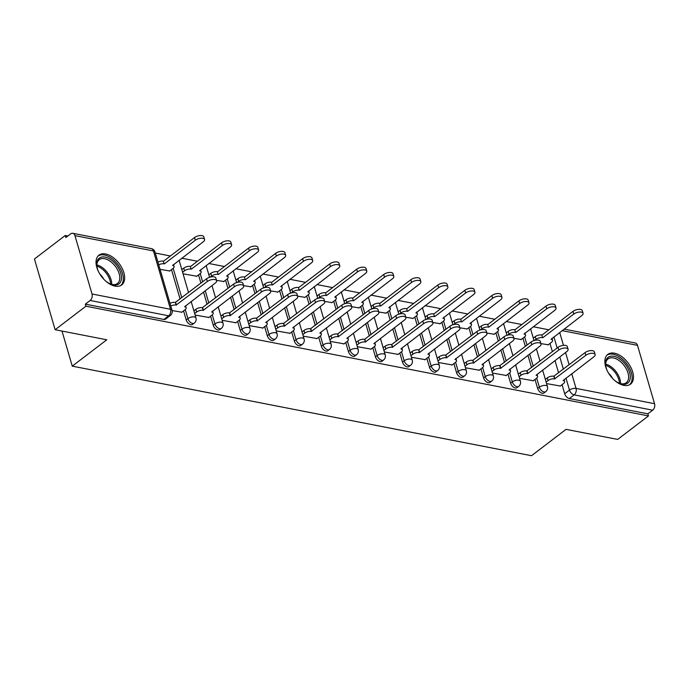 <?xml version="1.0" encoding="UTF-8"?>
<svg xmlns="http://www.w3.org/2000/svg" width="689" height="689" viewBox="0 0 689 689"><rect width="100%" height="100%" fill="white"/><g stroke="black" fill="none" stroke-linecap="round" stroke-linejoin="round"><path stroke-width="1.03" d="M535 379.415L537.653 388.467A4.797 2.808 52.6 0 0 542.321 393.264A4.797 2.808 52.6 0 0 544.026 392.963L545.731 391.662A4.797 2.808 -127.4 0 1 544.026 391.963A4.797 2.808 -127.4 0 1 539.349 387.166L536.705 378.106M507.965 374.144L510.618 383.196A4.797 2.808 52.6 0 0 515.286 387.993A4.797 2.808 52.6 0 0 516.991 387.683L518.696 386.383A4.797 2.808 -127.4 0 1 516.991 386.693A4.797 2.808 -127.4 0 1 512.315 381.895L509.671 372.835M480.931 368.873L483.583 377.925A4.797 2.808 52.6 0 0 488.251 382.722A4.797 2.808 52.6 0 0 489.957 382.412L491.662 381.112A4.797 2.808 -127.4 0 1 489.957 381.422A4.797 2.808 -127.4 0 1 485.28 376.625L482.636 367.564M453.896 363.603L456.549 372.646A4.797 2.808 52.6 0 0 461.217 377.451A4.797 2.808 52.6 0 0 462.922 377.141L464.627 375.841A4.797 2.808 -127.4 0 1 462.922 376.151A4.797 2.808 -127.4 0 1 458.245 371.354L455.601 362.293M426.861 358.323L429.514 367.375A4.797 2.808 52.6 0 0 434.182 372.181A4.797 2.808 52.6 0 0 435.887 371.871L437.593 370.57A4.797 2.808 -127.4 0 1 435.887 370.88A4.797 2.808 -127.4 0 1 431.211 366.074L428.567 357.014M399.827 353.052L402.479 362.104A4.797 2.808 52.6 0 0 407.147 366.901A4.797 2.808 52.6 0 0 408.853 366.6L410.558 365.299A4.797 2.808 -127.4 0 1 408.853 365.601A4.797 2.808 -127.4 0 1 404.176 360.803L401.532 351.743M372.792 347.781L375.436 356.833A4.797 2.808 52.6 0 0 380.113 361.63A4.797 2.808 52.6 0 0 381.818 361.32L383.523 360.02A4.797 2.808 -127.4 0 1 381.818 360.33A4.797 2.808 -127.4 0 1 377.141 355.533L374.497 346.472M345.757 342.511L348.401 351.562A4.797 2.808 52.6 0 0 353.078 356.359A4.797 2.808 52.6 0 0 354.783 356.049L356.489 354.749A4.797 2.808 -127.4 0 1 354.783 355.059A4.797 2.808 -127.4 0 1 350.107 350.262L347.454 341.201M318.723 337.24L321.367 346.291A4.797 2.808 52.6 0 0 326.043 351.089A4.797 2.808 52.6 0 0 327.749 350.779L329.454 349.478A4.797 2.808 -127.4 0 1 327.749 349.788A4.797 2.808 -127.4 0 1 323.072 344.991L320.419 335.931M291.688 331.969L294.332 341.012A4.797 2.808 52.6 0 0 299.009 345.818A4.797 2.808 52.6 0 0 300.714 345.508L302.419 344.207A4.797 2.808 -127.4 0 1 300.705 344.517A4.797 2.808 -127.4 0 1 296.037 339.711L293.385 330.651M264.654 326.689L267.298 335.741A4.797 2.808 52.6 0 0 271.974 340.538A4.797 2.808 52.6 0 0 273.679 340.237L275.385 338.936A4.797 2.808 -127.4 0 1 273.671 339.238A4.797 2.808 -127.4 0 1 269.003 334.441L266.35 325.38M237.619 321.418L240.263 330.47A4.797 2.808 52.6 0 0 244.939 335.267A4.797 2.808 52.6 0 0 246.645 334.957L248.35 333.665A4.797 2.808 -127.4 0 1 246.636 333.967A4.797 2.808 -127.4 0 1 241.968 329.17L239.316 320.109M210.584 316.148L213.228 325.199A4.797 2.808 52.6 0 0 217.905 329.997A4.797 2.808 52.6 0 0 219.61 329.686L221.315 328.386A4.797 2.808 -127.4 0 1 219.602 328.696A4.797 2.808 -127.4 0 1 214.934 323.899L212.281 314.839M183.55 310.877L186.194 319.929A4.797 2.808 52.6 0 0 190.87 324.726A4.797 2.808 52.6 0 0 192.575 324.416L194.281 323.115A4.797 2.808 -127.4 0 1 192.567 323.425A4.797 2.808 -127.4 0 1 187.899 318.628L185.246 309.568M105.641 253.974A18.724 10.946 52.6 0 0 98.983 255.171A18.724 10.946 52.6 0 0 98.742 272.146A18.724 10.946 52.6 0 0 115.046 286.133A18.724 10.946 52.6 0 0 121.703 284.936A18.724 10.946 52.6 0 0 121.944 267.961A18.724 10.946 52.6 0 0 105.641 253.974M614.45 353.199A18.724 10.946 52.6 0 0 607.793 354.404A18.724 10.946 52.6 0 0 607.56 371.38A18.724 10.946 52.6 0 0 623.864 385.366A18.724 10.946 52.6 0 0 630.521 384.169A18.724 10.946 52.6 0 0 630.754 367.194A18.724 10.946 52.6 0 0 614.45 353.199M548.883 329.798L533.234 326.75M521.84 324.528L506.2 321.479M494.805 319.257L479.165 316.208M467.771 313.986L452.13 310.928M440.736 308.706L425.096 305.658M413.701 303.436L398.061 300.387M386.667 298.165L371.026 295.116M359.632 292.894L343.992 289.845M332.598 287.623L316.957 284.566M305.563 282.352L289.923 279.295M278.528 277.073L262.888 274.024M251.494 271.802L235.853 268.753M224.459 266.531L208.819 263.482M197.424 261.26L181.784 258.211M170.39 255.989L155.283 253.035M67.884 235.991L65.248 235.483L65.851 237.541L70.648 233.881A4.797 3.256 -79 0 1 72.776 233.287A4.797 3.256 -79 0 1 74.946 235.638L92.016 293.988L170.519 309.301L153.458 250.951L74.946 235.638M55.129 329.721L85.927 306.2L648.47 415.915L617.671 439.427L566.022 429.359L531.512 455.713L72.259 366.143L106.778 339.789L55.129 329.721L34.45 258.995L65.248 235.483M564.084 329.109L635.31 343.001A4.797 3.256 101 0 1 637.489 345.344L654.55 403.702A4.797 3.256 101 0 1 652.664 410.188L647.867 413.848L569.355 398.543A4.797 2.808 -127.4 0 1 564.687 393.738L562.043 384.686M558.572 372.844L554.989 360.588M552.38 351.657L549.977 343.449M647.867 413.848L648.47 415.915M85.324 304.142L163.836 319.455A4.797 2.808 52.6 0 0 165.541 319.145L170.338 315.484A4.797 2.808 -127.4 0 1 168.633 315.786L90.121 300.482L85.324 304.142L85.927 306.2M90.121 300.482A4.797 3.256 -79 0 0 92.016 293.988M172.095 310.567L181.81 312.203M160.046 269.33L169.752 270.966M195.125 315.054L208.845 317.474M183.067 273.817L196.787 276.237M222.159 320.325L235.879 322.745M216.518 280.345L223.822 281.508M249.194 325.604L262.914 328.016M243.553 285.616L250.856 286.779M276.229 330.875L289.948 333.295M270.588 290.887L277.891 292.05M303.263 336.146L316.983 338.566M297.622 296.158L304.926 297.329M330.298 341.417L344.026 343.837M324.657 301.429L331.96 302.6M357.333 346.688L371.061 349.108M351.7 306.708L358.995 307.871M384.367 351.967L398.096 354.379M378.735 311.979L386.029 313.142M411.402 357.238L425.13 359.649M405.769 317.25L413.064 318.413M438.437 362.509L452.165 364.929M432.804 322.521L440.107 323.692M465.471 367.78L479.199 370.2M459.839 327.792L467.142 328.963M492.506 373.05L506.234 375.471M486.873 333.071L494.177 334.234M519.54 378.321L533.269 380.741M513.908 338.342L521.211 339.505M531.538 367.573L527.955 355.309M525.345 346.386L522.942 338.178M504.503 362.293L500.92 350.038M498.311 341.115L495.908 332.908M477.468 357.023L473.886 344.767M471.276 335.836L468.873 327.637M450.434 351.752L446.851 339.496M444.241 330.565L441.838 322.366M423.399 346.481L419.816 334.225M417.207 325.294L414.804 317.086M396.364 341.21L392.782 328.946M390.172 320.023L387.769 311.816M369.33 335.939L365.747 323.675M363.137 314.752L360.735 306.545M342.295 330.66L338.712 318.404M336.103 309.482L333.7 301.274M315.261 325.389L311.678 313.133M309.068 304.202L306.665 296.003M288.226 320.118L284.643 307.862M282.034 298.931L279.631 290.724M261.191 314.847L257.608 302.592M254.99 293.66L252.596 285.453M234.157 309.576L230.574 297.312M227.956 288.39L225.561 280.182M207.122 304.297L203.531 292.041M200.921 283.119L198.527 274.911M180.087 299.026L171.492 269.64M62.001 331.056L72.259 366.143M546.575 383.601L560.303 386.012M540.943 343.613L548.246 344.776M181.543 312.41L184.996 309.774A4.797 2.145 163.7 0 0 186.133 307.75A4.797 2.145 163.7 0 0 184.626 306.734L215.321 283.041A5.521 2.463 163.7 0 0 216.63 280.716A5.521 2.463 163.7 0 0 212.91 279.476A5.521 2.463 163.7 0 0 207.346 281.491L176.134 305.072A4.797 2.145 163.7 0 0 170.777 306.028M169.994 303.341A4.797 2.145 -16.3 0 1 175.35 302.393L206.562 278.812A5.521 2.463 -16.3 0 1 212.126 276.789A5.521 2.463 -16.3 0 1 215.846 278.037L216.63 280.716M176.393 305.124L175.609 302.445M157.936 262.104A4.797 2.145 -16.3 0 1 163.293 261.157L164.077 263.835A4.797 2.145 163.7 0 0 158.72 264.791M169.485 271.173L172.939 268.529A4.797 2.145 163.7 0 0 174.076 266.505A4.797 2.145 163.7 0 0 172.569 265.489L203.255 241.805A5.521 2.463 163.7 0 0 204.573 239.479A5.521 2.463 163.7 0 0 200.852 238.239A5.521 2.463 163.7 0 0 195.288 240.254L164.335 263.887M163.551 261.209L194.505 237.576A5.521 2.463 -16.3 0 1 200.068 235.552A5.521 2.463 -16.3 0 1 203.789 236.801L204.573 239.479M208.578 317.681L212.031 315.045A4.797 2.145 163.7 0 0 213.168 313.021A4.797 2.145 163.7 0 0 211.661 312.005L242.356 288.321A5.521 2.463 163.7 0 0 243.665 285.987A5.521 2.463 163.7 0 0 239.944 284.746A5.521 2.463 163.7 0 0 234.381 286.762L203.169 310.351A4.797 2.145 163.7 0 0 196.606 312.031L195.822 309.352A4.797 2.145 -16.3 0 1 202.385 307.664L233.597 284.083A5.521 2.463 -16.3 0 1 239.161 282.068A5.521 2.463 -16.3 0 1 242.881 283.308L243.665 285.987M193.885 310.834L195.822 309.352M194.668 313.512L196.606 312.031M203.427 310.394L202.644 307.716M235.612 322.952L239.066 320.316A4.797 2.145 163.7 0 0 240.211 318.292A4.797 2.145 163.7 0 0 238.695 317.276L269.39 293.592A5.521 2.463 163.7 0 0 270.699 291.266A5.521 2.463 163.7 0 0 266.979 290.017A5.521 2.463 163.7 0 0 261.415 292.033L230.204 315.622A4.797 2.145 163.7 0 0 223.641 317.31L222.857 314.623A4.797 2.145 -16.3 0 1 229.42 312.935L260.631 289.354A5.521 2.463 -16.3 0 1 266.195 287.339A5.521 2.463 -16.3 0 1 269.916 288.579L270.699 291.266M220.928 316.105L222.857 314.623M221.712 318.783L223.641 317.31M230.462 315.674L229.678 312.987M98.622 271.905A16.2 9.474 -127.4 0 1 96.865 266.221A16.2 9.474 -127.4 0 1 96.942 262.061A16.2 9.474 -127.4 0 1 111.429 260.089A16.2 9.474 -127.4 0 1 121.273 279.932A16.2 9.474 -127.4 0 1 110.49 284.066A16.2 9.474 -127.4 0 1 105.469 280.871M110.042 283.868A15.003 8.776 52.6 0 0 117.44 283.515A15.003 8.776 52.6 0 0 119.593 279.863A15.003 8.776 52.6 0 0 113.022 263.663A15.003 8.776 52.6 0 0 99.225 259.667A15.003 8.776 52.6 0 0 97.063 263.319A15.003 8.776 52.6 0 0 96.934 266.703M99.827 274.05A10.679 6.244 -127.4 0 1 103.712 279.148M120.618 285.608A18.603 10.878 52.6 0 0 123.073 281.258A18.603 10.878 52.6 0 0 115.089 261.338A18.603 10.878 52.6 0 0 98.045 256.041M607.44 371.138A16.2 9.474 -127.4 0 1 605.674 365.454A16.2 9.474 -127.4 0 1 605.752 361.294A16.2 9.474 -127.4 0 1 620.246 359.322A16.2 9.474 -127.4 0 1 630.082 379.165A16.2 9.474 -127.4 0 1 619.308 383.299A16.2 9.474 -127.4 0 1 614.278 380.104M618.86 383.101A15.003 8.776 52.6 0 0 626.249 382.748A15.003 8.776 52.6 0 0 628.411 379.096A15.003 8.776 52.6 0 0 621.831 362.896A15.003 8.776 52.6 0 0 608.043 358.9A15.003 8.776 52.6 0 0 605.881 362.552A15.003 8.776 52.6 0 0 605.752 365.937M608.637 373.283A10.679 6.244 -127.4 0 1 612.53 378.382M629.436 384.841A18.603 10.878 52.6 0 0 631.891 380.492A18.603 10.878 52.6 0 0 623.907 360.571A18.603 10.878 52.6 0 0 606.863 355.274M181.827 269.597L183.765 268.116A4.797 2.145 -16.3 0 1 190.328 266.428L191.111 269.106A4.797 2.145 163.7 0 0 184.549 270.794L182.611 272.276M196.52 276.444L199.974 273.809A4.797 2.145 163.7 0 0 201.11 271.785A4.797 2.145 163.7 0 0 199.603 270.768L230.29 247.084A5.521 2.463 163.7 0 0 231.607 244.75A5.521 2.463 163.7 0 0 227.887 243.51A5.521 2.463 163.7 0 0 222.323 245.525L191.37 269.158M190.586 266.479L221.539 242.847A5.521 2.463 -16.3 0 1 227.103 240.831A5.521 2.463 -16.3 0 1 230.824 242.072L231.607 244.75M208.862 274.868L210.8 273.387A4.797 2.145 -16.3 0 1 217.362 271.699L218.146 274.386A4.797 2.145 163.7 0 0 211.583 276.074L210.197 277.133M223.555 281.715L227.008 279.079A4.797 2.145 163.7 0 0 228.145 277.056A4.797 2.145 163.7 0 0 226.638 276.039L257.333 252.355A5.521 2.463 163.7 0 0 258.642 250.029A5.521 2.463 163.7 0 0 254.921 248.781A5.521 2.463 163.7 0 0 249.358 250.796L218.404 274.429M217.621 271.75L248.574 248.118A5.521 2.463 -16.3 0 1 254.138 246.102A5.521 2.463 -16.3 0 1 257.858 247.342L258.642 250.029M262.647 328.222L266.1 325.587A4.797 2.145 163.7 0 0 267.246 323.563A4.797 2.145 163.7 0 0 265.73 322.547L296.425 298.862A5.521 2.463 163.7 0 0 297.734 296.537A5.521 2.463 163.7 0 0 294.014 295.288A5.521 2.463 163.7 0 0 288.45 297.312L257.238 320.893A4.797 2.145 163.7 0 0 250.675 322.581L249.892 319.903A4.797 2.145 -16.3 0 1 256.454 318.215L287.666 294.625A5.521 2.463 -16.3 0 1 293.23 292.61A5.521 2.463 -16.3 0 1 296.95 293.858L297.734 296.537M247.962 321.375L249.892 319.903M248.746 324.054L250.675 322.581M257.497 320.945L256.713 318.266M289.681 333.493L293.135 330.858A4.797 2.145 163.7 0 0 294.281 328.834A4.797 2.145 163.7 0 0 292.765 327.818L323.46 304.133A5.521 2.463 163.7 0 0 324.769 301.808A5.521 2.463 163.7 0 0 321.048 300.559A5.521 2.463 163.7 0 0 315.484 302.583L284.273 326.164A4.797 2.145 163.7 0 0 277.71 327.852L276.926 325.174A4.797 2.145 -16.3 0 1 283.489 323.486L314.701 299.904A5.521 2.463 -16.3 0 1 320.264 297.881A5.521 2.463 -16.3 0 1 323.985 299.129L324.769 301.808M274.997 326.646L276.926 325.174M275.781 329.325L277.71 327.852M284.531 326.216L283.747 323.537M316.716 338.773L320.17 336.129A4.797 2.145 163.7 0 0 321.315 334.113A4.797 2.145 163.7 0 0 319.799 333.097L350.494 309.404A5.521 2.463 163.7 0 0 351.803 307.079A5.521 2.463 163.7 0 0 348.083 305.838A5.521 2.463 163.7 0 0 342.519 307.854L311.307 331.435A4.797 2.145 163.7 0 0 304.745 333.123L303.961 330.444A4.797 2.145 -16.3 0 1 310.524 328.756L341.735 305.175A5.521 2.463 -16.3 0 1 347.299 303.151A5.521 2.463 -16.3 0 1 351.02 304.4L351.803 307.079M302.032 331.917L303.961 330.444M302.815 334.604L304.745 333.123M311.566 331.487L310.782 328.808M235.896 280.139L237.834 278.657A4.797 2.145 -16.3 0 1 244.397 276.978L245.181 279.656A4.797 2.145 163.7 0 0 238.618 281.345L237.231 282.404M250.589 286.986L254.043 284.35A4.797 2.145 163.7 0 0 255.18 282.326A4.797 2.145 163.7 0 0 253.673 281.31L284.368 257.626A5.521 2.463 163.7 0 0 285.677 255.3A5.521 2.463 163.7 0 0 281.956 254.052A5.521 2.463 163.7 0 0 276.392 256.067L245.439 279.708M244.655 277.021L275.609 253.388A5.521 2.463 -16.3 0 1 281.172 251.373A5.521 2.463 -16.3 0 1 284.893 252.622L285.677 255.3M262.931 285.41L264.869 283.937A4.797 2.145 -16.3 0 1 271.432 282.249L272.215 284.927A4.797 2.145 163.7 0 0 265.653 286.615L264.266 287.675M277.624 292.257L281.078 289.621A4.797 2.145 163.7 0 0 282.214 287.597A4.797 2.145 163.7 0 0 280.707 286.581L311.402 262.897A5.521 2.463 163.7 0 0 312.711 260.571A5.521 2.463 163.7 0 0 308.991 259.322A5.521 2.463 163.7 0 0 303.427 261.346L272.474 284.979M271.69 282.301L302.643 258.659A5.521 2.463 -16.3 0 1 308.207 256.644A5.521 2.463 -16.3 0 1 311.928 257.893L312.711 260.571M289.966 290.68L291.903 289.208A4.797 2.145 -16.3 0 1 298.466 287.52L299.25 290.198A4.797 2.145 163.7 0 0 292.687 291.886L291.301 292.946M304.659 297.527L308.112 294.892A4.797 2.145 163.7 0 0 309.258 292.868A4.797 2.145 163.7 0 0 307.742 291.852L338.437 268.167A5.521 2.463 163.7 0 0 339.746 265.842A5.521 2.463 163.7 0 0 336.025 264.602A5.521 2.463 163.7 0 0 330.462 266.617L299.508 290.25M298.725 287.571L329.678 263.939A5.521 2.463 -16.3 0 1 335.242 261.915A5.521 2.463 -16.3 0 1 338.962 263.164L339.746 265.842M343.751 344.044L347.204 341.408A4.797 2.145 163.7 0 0 348.35 339.384A4.797 2.145 163.7 0 0 346.834 338.368L377.529 314.684A5.521 2.463 163.7 0 0 378.838 312.35A5.521 2.463 163.7 0 0 375.117 311.109A5.521 2.463 163.7 0 0 369.554 313.125L338.342 336.706A4.797 2.145 163.7 0 0 331.779 338.394L330.996 335.715A4.797 2.145 -16.3 0 1 337.558 334.027L368.77 310.446A5.521 2.463 -16.3 0 1 374.334 308.431A5.521 2.463 -16.3 0 1 378.054 309.671L378.838 312.35M329.066 337.197L330.996 335.715M329.85 339.875L331.779 338.394M338.6 336.757L337.817 334.079M317.009 295.96L318.938 294.479A4.797 2.145 -16.3 0 1 325.501 292.791L326.285 295.469A4.797 2.145 163.7 0 0 319.722 297.157L318.335 298.216M331.693 302.807L335.147 300.171A4.797 2.145 163.7 0 0 336.292 298.148A4.797 2.145 163.7 0 0 334.776 297.131L365.471 273.447A5.521 2.463 163.7 0 0 366.781 271.113A5.521 2.463 163.7 0 0 363.06 269.873A5.521 2.463 163.7 0 0 357.496 271.888L326.543 295.521M325.759 292.842L356.713 269.21A5.521 2.463 -16.3 0 1 362.276 267.194A5.521 2.463 -16.3 0 1 365.997 268.434L366.781 271.113M370.785 349.314L374.239 346.679A4.797 2.145 163.7 0 0 375.384 344.655A4.797 2.145 163.7 0 0 373.869 343.639L404.564 319.954A5.521 2.463 163.7 0 0 405.873 317.629A5.521 2.463 163.7 0 0 402.152 316.38A5.521 2.463 163.7 0 0 396.588 318.396L365.377 341.985A4.797 2.145 163.7 0 0 358.814 343.673L358.03 340.986A4.797 2.145 -16.3 0 1 364.593 339.298L395.805 315.717A5.521 2.463 -16.3 0 1 401.368 313.702A5.521 2.463 -16.3 0 1 405.089 314.942L405.873 317.629M356.101 342.467L358.03 340.986M356.885 345.146L358.814 343.673M365.635 342.037L364.851 339.35M344.044 301.231L345.973 299.749A4.797 2.145 -16.3 0 1 352.535 298.061L353.319 300.748A4.797 2.145 163.7 0 0 346.756 302.428L345.37 303.496M358.728 308.078L362.181 305.442A4.797 2.145 163.7 0 0 363.327 303.418A4.797 2.145 163.7 0 0 361.811 302.402L392.506 278.718A5.521 2.463 163.7 0 0 393.815 276.392A5.521 2.463 163.7 0 0 390.095 275.144A5.521 2.463 163.7 0 0 384.531 277.159L353.578 300.792M352.794 298.113L383.747 274.48A5.521 2.463 -16.3 0 1 389.311 272.465A5.521 2.463 -16.3 0 1 393.031 273.705L393.815 276.392M397.82 354.585L401.274 351.95A4.797 2.145 163.7 0 0 402.419 349.926A4.797 2.145 163.7 0 0 400.903 348.91L431.598 325.225A5.521 2.463 163.7 0 0 432.907 322.9A5.521 2.463 163.7 0 0 429.187 321.651A5.521 2.463 163.7 0 0 423.623 323.675L392.411 347.256A4.797 2.145 163.7 0 0 385.849 348.944L385.065 346.266A4.797 2.145 -16.3 0 1 391.628 344.578L422.839 320.988A5.521 2.463 -16.3 0 1 428.403 318.973A5.521 2.463 -16.3 0 1 432.124 320.221L432.907 322.9M383.136 347.738L385.065 346.266M383.919 350.417L385.849 348.944M392.67 347.308L391.886 344.629M371.078 306.502L373.007 305.02A4.797 2.145 -16.3 0 1 379.57 303.332L380.354 306.019A4.797 2.145 163.7 0 0 373.791 307.707L372.404 308.767M385.762 313.349L389.216 310.713A4.797 2.145 163.7 0 0 390.362 308.689A4.797 2.145 163.7 0 0 388.846 307.673L419.541 283.989A5.521 2.463 163.7 0 0 420.85 281.663A5.521 2.463 163.7 0 0 417.129 280.414A5.521 2.463 163.7 0 0 411.566 282.43L380.612 306.071M379.828 303.384L410.782 279.751A5.521 2.463 -16.3 0 1 416.345 277.736A5.521 2.463 -16.3 0 1 420.066 278.976L420.85 281.663M424.855 359.856L428.308 357.221A4.797 2.145 163.7 0 0 429.454 355.197A4.797 2.145 163.7 0 0 427.938 354.18L458.633 330.496A5.521 2.463 163.7 0 0 459.942 328.171A5.521 2.463 163.7 0 0 456.221 326.922A5.521 2.463 163.7 0 0 450.658 328.946L419.446 352.527A4.797 2.145 163.7 0 0 412.883 354.215L412.1 351.536A4.797 2.145 -16.3 0 1 418.662 349.848L449.874 326.259A5.521 2.463 -16.3 0 1 455.438 324.243A5.521 2.463 -16.3 0 1 459.158 325.492L459.942 328.171M410.17 353.009L412.1 351.536M410.954 355.688L412.883 354.215M419.704 352.579L418.921 349.9M398.113 311.772L400.042 310.3A4.797 2.145 -16.3 0 1 406.605 308.612L407.388 311.29A4.797 2.145 163.7 0 0 400.826 312.978L399.439 314.038M412.797 318.619L416.251 315.984A4.797 2.145 163.7 0 0 417.396 313.96A4.797 2.145 163.7 0 0 415.88 312.944L446.575 289.259A5.521 2.463 163.7 0 0 447.884 286.934A5.521 2.463 163.7 0 0 444.164 285.685A5.521 2.463 163.7 0 0 438.6 287.709L407.647 311.342M406.863 308.663L437.816 285.022A5.521 2.463 -16.3 0 1 443.38 283.007A5.521 2.463 -16.3 0 1 447.101 284.256L447.884 286.934M451.889 365.136L455.343 362.492A4.797 2.145 163.7 0 0 456.488 360.468A4.797 2.145 163.7 0 0 454.973 359.46L485.667 335.767A5.521 2.463 163.7 0 0 486.985 333.442A5.521 2.463 163.7 0 0 483.256 332.201A5.521 2.463 163.7 0 0 477.692 334.217L446.481 357.798A4.797 2.145 163.7 0 0 439.918 359.486L439.134 356.807A4.797 2.145 -16.3 0 1 445.697 355.119L476.909 331.538A5.521 2.463 -16.3 0 1 482.472 329.514A5.521 2.463 -16.3 0 1 486.201 330.763L486.985 333.442M437.205 358.28L439.134 356.807M437.989 360.967L439.918 359.486M446.739 357.849L445.955 355.171M425.147 317.043L427.077 315.571A4.797 2.145 -16.3 0 1 433.639 313.883L434.423 316.561A4.797 2.145 163.7 0 0 427.86 318.249L426.474 319.308M439.832 323.89L443.285 321.255A4.797 2.145 163.7 0 0 444.431 319.231A4.797 2.145 163.7 0 0 442.915 318.215L473.61 294.53A5.521 2.463 163.7 0 0 474.919 292.205A5.521 2.463 163.7 0 0 471.198 290.956A5.521 2.463 163.7 0 0 465.635 292.98L434.681 316.613M433.898 313.934L464.851 290.302A5.521 2.463 -16.3 0 1 470.415 288.278A5.521 2.463 -16.3 0 1 474.135 289.526L474.919 292.205M478.924 370.406L482.378 367.771A4.797 2.145 163.7 0 0 483.523 365.747A4.797 2.145 163.7 0 0 482.007 364.731L512.702 341.046A5.521 2.463 163.7 0 0 514.02 338.712A5.521 2.463 163.7 0 0 510.291 337.472A5.521 2.463 163.7 0 0 504.727 339.488L473.515 363.069A4.797 2.145 163.7 0 0 466.953 364.757L466.169 362.078A4.797 2.145 -16.3 0 1 472.732 360.39L503.943 336.809A5.521 2.463 -16.3 0 1 509.507 334.794A5.521 2.463 -16.3 0 1 513.236 336.034L514.02 338.712M464.24 363.559L466.169 362.078M465.023 366.238L466.953 364.757M473.782 363.12L472.99 360.442M452.182 322.314L454.111 320.841A4.797 2.145 -16.3 0 1 460.674 319.153L461.458 321.832A4.797 2.145 163.7 0 0 454.895 323.52L453.508 324.579M466.866 329.17L470.32 326.526A4.797 2.145 163.7 0 0 471.465 324.51A4.797 2.145 163.7 0 0 469.95 323.494L500.645 299.801A5.521 2.463 163.7 0 0 501.954 297.476A5.521 2.463 163.7 0 0 498.233 296.236A5.521 2.463 163.7 0 0 492.669 298.251L461.716 321.884M460.932 319.205L491.886 295.572A5.521 2.463 -16.3 0 1 497.449 293.548A5.521 2.463 -16.3 0 1 501.17 294.797L501.954 297.476M505.959 375.677L509.412 373.042A4.797 2.145 163.7 0 0 510.558 371.018A4.797 2.145 163.7 0 0 509.042 370.002L539.737 346.317A5.521 2.463 163.7 0 0 541.054 343.992A5.521 2.463 163.7 0 0 537.325 342.743A5.521 2.463 163.7 0 0 531.77 344.758L500.55 368.348A4.797 2.145 163.7 0 0 493.996 370.036L493.212 367.349A4.797 2.145 -16.3 0 1 499.766 365.661L530.986 342.08A5.521 2.463 -16.3 0 1 536.542 340.065A5.521 2.463 -16.3 0 1 540.271 341.305L541.054 343.992M491.274 368.83L493.212 367.349M492.058 371.509L493.996 370.036M500.817 368.391L500.033 365.713M479.217 327.594L481.146 326.112A4.797 2.145 -16.3 0 1 487.709 324.424L488.492 327.103A4.797 2.145 163.7 0 0 481.93 328.791L480.543 329.859M493.901 334.441L497.355 331.805A4.797 2.145 163.7 0 0 498.5 329.781A4.797 2.145 163.7 0 0 496.984 328.765L527.679 305.081A5.521 2.463 163.7 0 0 528.988 302.747A5.521 2.463 163.7 0 0 525.268 301.506A5.521 2.463 163.7 0 0 519.704 303.522L488.751 327.154M487.967 324.476L518.92 300.843A5.521 2.463 -16.3 0 1 524.484 298.828A5.521 2.463 -16.3 0 1 528.205 300.068L528.988 302.747M533.002 380.948L536.447 378.313A4.797 2.145 163.7 0 0 537.592 376.289A4.797 2.145 163.7 0 0 536.076 375.272L566.771 351.588A5.521 2.463 163.7 0 0 568.089 349.263A5.521 2.463 163.7 0 0 564.369 348.014A5.521 2.463 163.7 0 0 558.805 350.029L527.585 373.619A4.797 2.145 163.7 0 0 521.03 375.307L520.247 372.628A4.797 2.145 -16.3 0 1 526.801 370.94L558.021 347.351A5.521 2.463 -16.3 0 1 563.585 345.335A5.521 2.463 -16.3 0 1 567.305 346.584L568.089 349.263M518.309 374.101L520.247 372.628M519.093 376.78L521.03 375.307M527.852 373.671L527.068 370.983M506.251 332.865L508.181 331.383A4.797 2.145 -16.3 0 1 514.743 329.695L515.527 332.382A4.797 2.145 163.7 0 0 508.964 334.07L507.578 335.13M520.936 339.711L524.389 337.076A4.797 2.145 163.7 0 0 525.535 335.052A4.797 2.145 163.7 0 0 524.019 334.036L554.714 310.351A5.521 2.463 163.7 0 0 556.032 308.026A5.521 2.463 163.7 0 0 552.302 306.777A5.521 2.463 163.7 0 0 546.739 308.793L515.785 332.434M515.002 329.747L545.955 306.114A5.521 2.463 -16.3 0 1 551.519 304.099A5.521 2.463 -16.3 0 1 555.239 305.339L556.032 308.026M560.036 386.219L563.481 383.584A4.797 2.145 163.7 0 0 564.627 381.56A4.797 2.145 163.7 0 0 563.111 380.543L593.806 356.859A5.521 2.463 163.7 0 0 595.124 354.534A5.521 2.463 163.7 0 0 591.403 353.285A5.521 2.463 163.7 0 0 585.839 355.309L554.619 378.89A4.797 2.145 163.7 0 0 548.065 380.578L547.281 377.899A4.797 2.145 -16.3 0 1 553.835 376.211L585.056 352.622A5.521 2.463 -16.3 0 1 590.619 350.606A5.521 2.463 -16.3 0 1 594.34 351.855L595.124 354.534M545.344 379.372L547.281 377.899M546.127 382.05L548.065 380.578M554.886 378.941L554.102 376.263M533.286 338.135L535.215 336.663A4.797 2.145 -16.3 0 1 541.778 334.975L542.562 337.653A4.797 2.145 163.7 0 0 535.999 339.341L534.612 340.4M547.97 344.982L551.424 342.347A4.797 2.145 163.7 0 0 552.569 340.323A4.797 2.145 163.7 0 0 551.054 339.307L581.749 315.622A5.521 2.463 163.7 0 0 583.066 313.297A5.521 2.463 163.7 0 0 579.337 312.048A5.521 2.463 163.7 0 0 573.773 314.072L542.82 337.705M542.036 335.026L572.99 311.385A5.521 2.463 -16.3 0 1 578.553 309.37A5.521 2.463 -16.3 0 1 582.283 310.618L583.066 313.297M537.653 388.467L539.349 387.166A4.797 2.145 -16.3 0 1 545.912 385.478A4.797 2.145 163.7 0 1 547.428 386.495L542.613 370.036M510.618 383.196L512.315 381.895A4.797 2.145 -16.3 0 1 518.877 380.207A4.797 2.145 163.7 0 1 520.393 381.224L515.579 364.765M483.583 377.925L485.28 376.625A4.797 2.145 -16.3 0 1 491.843 374.937A4.797 2.145 163.7 0 1 493.358 375.953L488.544 359.494M456.549 372.646L458.245 371.354A4.797 2.145 -16.3 0 1 464.808 369.666A4.797 2.145 163.7 0 1 466.324 370.682L461.509 354.215M429.514 367.375L431.211 366.074A4.797 2.145 -16.3 0 1 437.773 364.386A4.797 2.145 163.7 0 1 439.289 365.403L434.475 348.944M402.479 362.104L404.176 360.803A4.797 2.145 -16.3 0 1 410.739 359.115A4.797 2.145 163.7 0 1 412.255 360.132L407.44 343.673M375.436 356.833L377.141 355.533A4.797 2.145 -16.3 0 1 383.704 353.845A4.797 2.145 163.7 0 1 385.22 354.861L380.406 338.402M348.401 351.562L350.107 350.262A4.797 2.145 -16.3 0 1 356.669 348.574A4.797 2.145 163.7 0 1 358.185 349.59L353.371 333.132M321.367 346.291L323.072 344.991A4.797 2.145 -16.3 0 1 329.635 343.303A4.797 2.145 163.7 0 1 331.151 344.319L326.336 327.852M294.332 341.012L296.037 339.711A4.797 2.145 -16.3 0 1 302.6 338.023A4.797 2.145 163.7 0 1 304.107 339.04L299.302 322.581M267.298 335.741L269.003 334.441A4.797 2.145 -16.3 0 1 275.566 332.753A4.797 2.145 163.7 0 1 277.073 333.769L272.267 317.31M240.263 330.47L241.968 329.17A4.797 2.145 -16.3 0 1 248.531 327.482A4.797 2.145 163.7 0 1 250.038 328.498L245.224 312.039M213.228 325.199L214.934 323.899A4.797 2.145 -16.3 0 1 221.496 322.211A4.797 2.145 163.7 0 1 223.003 323.227L218.189 306.769M186.194 319.929L187.899 318.628A4.797 2.145 -16.3 0 1 194.462 316.94A4.797 2.145 163.7 0 1 195.969 317.956L191.154 301.489M564.687 393.738L569.484 390.077L565.979 378.106M563.369 369.183L559.787 356.919M557.177 347.997L553.922 336.869M559.692 332.468L563.456 345.344M565.557 352.518L569.14 364.774M571.749 373.705L576.047 388.389L654.55 403.702M637.489 345.344L562.078 330.642M533.243 366.272L529.66 354.008M527.051 345.086L524.648 336.869M506.208 361.002L502.625 348.737M500.016 339.815L497.613 331.598M479.174 355.722L475.591 343.466M472.973 334.544L470.578 326.328M452.139 350.451L448.556 338.196M445.938 329.264L443.544 321.048M425.104 345.18L421.522 332.925M418.903 323.994L416.5 315.777M398.07 339.91L394.478 327.654M391.869 318.723L389.466 310.506M371.035 334.639L367.444 322.374M364.834 313.452L362.431 305.236M344 329.359L340.409 317.104M337.799 308.181L335.397 299.965M316.966 324.088L313.374 311.833M310.765 302.902L308.362 294.685M289.923 318.818L286.34 306.562M283.73 297.631L281.327 289.414M262.888 313.547L259.305 301.291M256.696 292.36L254.293 284.144M235.853 308.276L232.271 296.012M229.661 287.089L227.258 278.873M208.819 302.996L205.236 290.741M202.626 281.818L200.223 273.602M181.784 297.726L173.189 268.331M163.836 319.455L168.633 315.786A4.797 3.256 101 0 0 170.519 309.301A4.797 2.145 -16.3 0 1 172.035 310.317L154.965 251.967A4.797 4.797 0 0 0 151.279 248.6L72.776 233.287M569.355 398.543L574.152 394.875A4.797 2.808 -127.4 0 1 569.484 390.077A4.797 2.145 163.7 0 1 576.047 388.389A4.797 3.256 101 0 1 574.152 394.875L652.664 410.188M151.279 248.6A4.797 3.256 -79 0 1 153.458 250.951A4.797 2.145 -16.3 0 1 154.965 251.967M176.134 305.072L175.35 302.393M207.346 281.491L206.562 278.812M163.293 261.157L164.077 263.835M194.505 237.576L195.288 240.254M203.169 310.351L202.385 307.664M234.381 286.762L233.597 284.083M230.204 315.622L229.42 312.935M261.415 292.033L260.631 289.354M96.873 264.938A15.003 8.776 -127.4 0 1 111.73 284.393M110.593 284.066A14.512 8.483 52.6 0 0 96.891 266.126M605.683 364.171A15.003 8.776 -127.4 0 1 620.539 383.627M619.402 383.299A14.512 8.483 52.6 0 0 605.7 365.351M190.328 266.428L191.111 269.106M183.765 268.116L184.549 270.794M221.539 242.847L222.323 245.525M217.362 271.699L218.146 274.386M210.8 273.387L211.583 276.074M248.574 248.118L249.358 250.796M257.238 320.893L256.454 318.215M288.45 297.312L287.666 294.625M284.273 326.164L283.489 323.486M315.484 302.583L314.701 299.904M311.307 331.435L310.524 328.756M342.519 307.854L341.735 305.175M244.397 276.978L245.181 279.656M237.834 278.657L238.618 281.345M275.609 253.388L276.392 256.067M271.432 282.249L272.215 284.927M264.869 283.937L265.653 286.615M302.643 258.659L303.427 261.346M298.466 287.52L299.25 290.198M291.903 289.208L292.687 291.886M329.678 263.939L330.462 266.617M338.342 336.706L337.558 334.027M369.554 313.125L368.77 310.446M325.501 292.791L326.285 295.469M318.938 294.479L319.722 297.157M356.713 269.21L357.496 271.888M365.377 341.985L364.593 339.298M396.588 318.396L395.805 315.717M352.535 298.061L353.319 300.748M345.973 299.749L346.756 302.428M383.747 274.48L384.531 277.159M392.411 347.256L391.628 344.578M423.623 323.675L422.839 320.988M379.57 303.332L380.354 306.019M373.007 305.02L373.791 307.707M410.782 279.751L411.566 282.43M419.446 352.527L418.662 349.848M450.658 328.946L449.874 326.259M406.605 308.612L407.388 311.29M400.042 310.3L400.826 312.978M437.816 285.022L438.6 287.709M446.481 357.798L445.697 355.119M477.692 334.217L476.909 331.538M433.639 313.883L434.423 316.561M427.077 315.571L427.86 318.249M464.851 290.302L465.635 292.98M473.515 363.069L472.732 360.39M504.727 339.488L503.943 336.809M460.674 319.153L461.458 321.832M454.111 320.841L454.895 323.52M491.886 295.572L492.669 298.251M500.55 368.348L499.766 365.661M531.77 344.758L530.986 342.08M487.709 324.424L488.492 327.103M481.146 326.112L481.93 328.791M518.92 300.843L519.704 303.522M527.585 373.619L526.801 370.94M558.805 350.029L558.021 347.351M514.743 329.695L515.527 332.382M508.181 331.383L508.964 334.07M545.955 306.114L546.739 308.793M554.619 378.89L553.835 376.211M585.839 355.309L585.056 352.622M541.778 334.975L542.562 337.653M535.215 336.663L535.999 339.341M572.99 311.385L573.773 314.072M179.097 260.253L188.545 292.567M194.281 323.115A4.797 4.797 0 0 0 195.969 317.956M206.132 265.523L209.577 277.305M211.997 285.582L215.579 297.837M221.315 328.386A4.797 4.797 0 0 0 223.003 323.227M233.166 270.803L236.611 282.576M239.031 290.853L242.614 303.108M248.35 333.665A4.797 4.797 0 0 0 250.038 328.498M260.201 276.074L263.646 287.856M266.066 296.124L269.649 308.379M275.385 338.936A4.797 4.797 0 0 0 277.073 333.769M287.235 281.345L290.68 293.126M293.101 301.394L296.683 313.659M302.419 344.207A4.797 4.797 0 0 0 304.107 339.04M314.27 286.615L317.715 298.397M320.135 306.674L323.727 318.929M329.454 349.478A4.797 4.797 0 0 0 331.151 344.319M341.313 291.886L344.758 303.668M347.17 311.945L350.761 324.2M356.489 354.749A4.797 4.797 0 0 0 358.185 349.59M368.348 297.166L371.793 308.939M374.205 317.216L377.796 329.471M383.523 360.02A4.797 4.797 0 0 0 385.22 354.861M395.383 302.437L398.828 314.218M401.239 322.486L404.831 334.742M410.558 365.299A4.797 4.797 0 0 0 412.255 360.132M422.417 307.707L425.862 319.489M428.282 327.757L431.865 340.022M437.593 370.57A4.797 4.797 0 0 0 439.289 365.403M449.452 312.978L452.897 324.76M455.317 333.037L458.9 345.292M464.627 375.841A4.797 4.797 0 0 0 466.324 370.682M476.487 318.249L479.932 330.031M482.352 338.308L485.934 350.563M491.662 381.112A4.797 4.797 0 0 0 493.358 375.953M503.521 323.529L506.966 335.302M509.386 343.578L512.969 355.834M518.696 386.383A4.797 4.797 0 0 0 520.393 381.224M530.556 328.799L534.001 340.581M536.421 348.849L540.004 361.105M545.731 391.662A4.797 4.797 0 0 0 547.428 386.495M170.338 315.484A4.797 4.797 0 0 0 172.035 310.317M186.133 307.75L185.556 305.77M173.499 264.533L174.076 266.505M213.168 313.021L212.591 311.04M240.211 318.292L239.626 316.311M200.533 269.804L201.11 271.785M227.568 275.075L228.145 277.056M267.246 323.563L266.66 321.582M294.281 328.834L293.695 326.862M321.315 334.113L320.729 332.132M254.603 280.345L255.18 282.326M281.637 285.616L282.214 287.597M308.672 290.896L309.258 292.868M348.35 339.384L347.773 337.403M335.707 296.167L336.292 298.148M375.384 344.655L374.807 342.674M362.741 301.438L363.327 303.418M402.419 349.926L401.842 347.945M389.776 306.708L390.362 308.689M429.454 355.197L428.877 353.224M416.819 311.979L417.396 313.96M456.488 360.468L455.911 358.495M443.854 317.259L444.431 319.231M483.523 365.747L482.946 363.766M470.888 322.53L471.465 324.51M510.558 371.018L509.981 369.037M497.923 327.8L498.5 329.781M537.592 376.289L537.015 374.308M524.958 333.071L525.535 335.052M564.627 381.56L564.05 379.587M551.992 338.342L552.569 340.323"/></g></svg>
